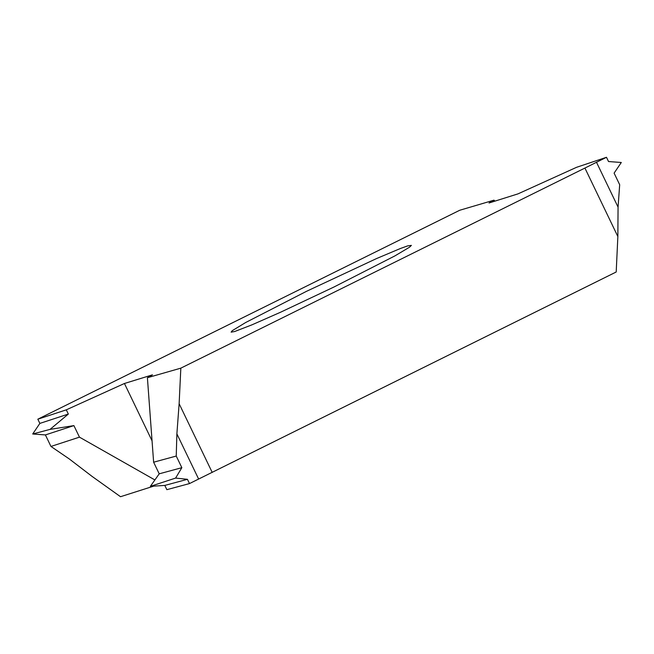 <?xml version="1.0" encoding="UTF-8"?>
<svg xmlns="http://www.w3.org/2000/svg" width="654" height="654" viewBox="0 0 654 654"><rect width="100%" height="100%" fill="white"/><g stroke="black" fill="none" stroke-linecap="round" stroke-linejoin="round"><path stroke-width="0.98" d="M66.299 409.837L37.826 419.198L39.853 423.408L68.335 414.064L66.299 409.837L124.44 383.489L152.088 440.91M68.335 414.064L50.056 429.376L73.902 425.607L79.461 437.15L50.955 446.445L45.404 434.926L32.7 433.994L39.853 423.416M73.902 425.607L45.404 434.926M153.706 486.135L120.524 496.713L92.108 476.423L69.316 458.977L50.955 446.445M495.013 201.113L493.966 200.165L459.737 210.253L37.826 419.198M79.461 437.15L154.892 479.946M493.966 200.165L489.02 202.993L517.968 193.878L576.566 167.31L606.487 157.287L584.921 168.062L180.831 368.153L147.403 377.726L152.464 374.84L124.44 383.489M234.696 331.513L251.839 324.883L280.353 312.326L333.908 287.041L394.902 255.894L409.469 247.228L411.399 245.389L407.614 245.904L400.461 248.479L376.491 258.583L306.276 291.431L245.675 322.512L232.252 330.679L231.124 332.15L234.696 331.513M584.921 168.062L617.858 236.544L616.199 271.99L189.496 483.576L187.445 479.317L164.808 485.423L166.852 489.674L189.496 483.576M32.7 433.994L50.056 429.376M164.808 485.423L150.371 486.347L159.216 473.823L153.625 462.214L176.237 456.051L181.845 467.684L175.599 478.082L187.445 479.317M159.216 473.823L181.845 467.684M180.831 368.153L179.131 403.722L176.882 433.88L176.237 456.051M212.207 472.409L179.131 403.722M153.625 462.214L147.403 377.726M175.599 478.082L150.371 486.347M606.487 157.287L608.531 161.538L621.3 162.486L614.106 173.13L619.681 184.73L618.063 207.114L617.858 236.544M198.595 478.965L176.882 433.88M596.448 162.167L618.063 207.114"/></g></svg>
